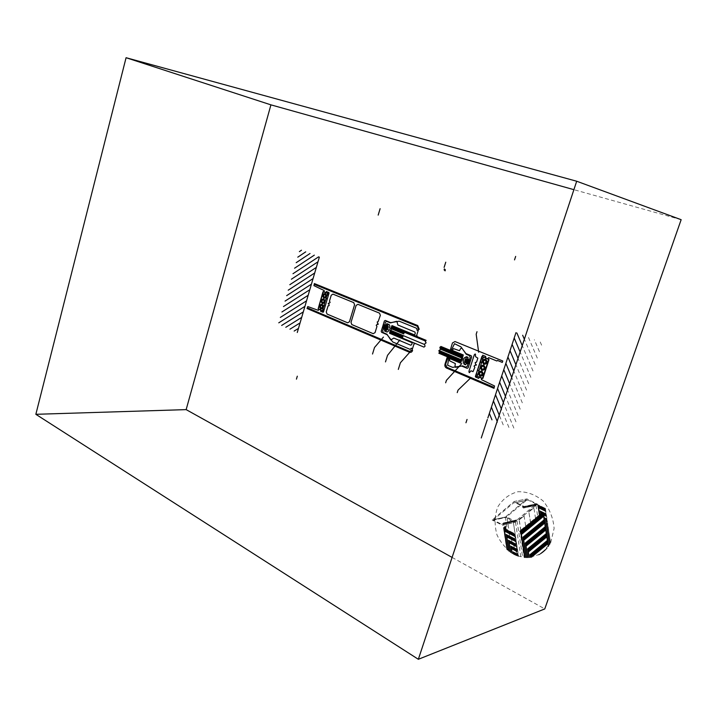 <?xml version="1.0" encoding="UTF-8"?>
<svg xmlns="http://www.w3.org/2000/svg" width="717" height="717" viewBox="0 0 717 717"><rect width="100%" height="100%" fill="white"/><g stroke="black" fill="none" stroke-linecap="round" stroke-linejoin="round"><path stroke-width="0.54" stroke-dasharray="3.58 2.69" d="M452.095 557.414L544.777 608.921M681.15 219.698L573.905 189.673M515.72 521.062L501.577 524.244L514.645 521.196L506.686 516.832L493.538 519.735L506.811 517.208L493.646 520.157L501.577 524.244L515.792 520.856L502.742 523.894L503.397 522.98L516.437 519.95L515.72 521.062L502.671 524.109M535.106 504.544L522.326 507.26L535.949 503.917L523.177 506.623L515.29 502.698L513.497 502.94L526.395 500.332L513.497 502.94L493.538 519.735L506.704 516.805L526.395 500.332L528.16 500.09L515.29 502.698L528.16 500.09L535.949 503.917L523.159 506.838L535.931 504.123L535.106 504.544L536.038 505.351L537.481 504.176L526.986 498.915L505.333 517.047L515.478 522.218L517.029 521.044L516.706 520.085L503.397 522.98L516.446 519.933L503.406 522.953M522.326 507.26L535.716 504.732L522.944 507.457L535.913 504.983L523.267 508.084L536.038 505.351L523.267 508.084L524.736 506.892L537.481 504.176L524.674 506.749L537.427 504.033L524.674 506.749L514.098 501.497L526.986 498.915L514.098 501.497L492.149 519.986L505.333 517.047L492.149 519.986L502.429 525.292L515.622 522.209L502.572 525.274L503.997 524.091L517.029 521.044L516.67 520.219L535.312 504.759L522.55 507.484L535.33 504.759L535.931 505.386L517.065 521.026L503.997 524.091L516.823 520.874L503.648 524.055L516.688 521.008L503.648 524.055L503.594 523.329L516.634 520.291L503.666 523.114L516.446 519.933M548.209 546.766L542.832 512.825L520.354 531.279L542.527 512.673L520.354 531.279L542.832 512.825L519.422 531.288L541.909 512.816L519.422 531.288L520.058 531.127L524.145 557.557M542.832 512.825L541.909 512.816L520.058 531.127M542.527 512.673L520.201 531.198L542.527 512.673M513.865 428.13L503.379 402.595M508.918 427.457L501.3 408.86M515.971 421.829L505.458 396.322M530.849 377.357L520.13 352.011M528.707 383.747L518.024 358.383M532.991 370.949L522.245 345.63M526.574 390.129L515.917 364.738M524.45 396.501L513.811 371.083M522.326 402.846L511.714 377.411M520.201 409.192L509.626 383.729M518.086 415.519L507.537 390.03M537.293 358.088L528.483 337.483M535.142 364.523L524.36 339.231M503.226 424.894L499.229 415.107M497.58 422.358L497.168 421.345M539.444 351.644L534.344 339.741M541.613 345.182L540.242 342.009M524.082 515.971L519.117 519.933L524.082 515.971L525.722 526.484M550.728 542.608L554.107 528.483C553.309 518.104 549.652 508.936 543.127 500.959C535.375 494.605 526.959 491.53 517.898 491.719C509.303 494.031 502.572 499.122 497.715 507C494.533 515.953 494.309 525.31 497.051 535.052C501.506 544.176 507.959 551.014 516.419 555.585C525.436 558.167 533.95 557.306 541.953 553.004L550.728 542.608M545.422 508.425L550.602 542.832L545.171 508.631L537.598 504.911L545.422 508.425L537.544 504.562L545.422 508.425M542.769 512.825L548.147 546.775M542.635 512.987L542.894 513.614M542.563 513.04L542.948 513.99M542.491 513.103L543.011 514.376M542.419 513.157L543.074 514.752M542.348 513.22L543.136 515.138M542.276 513.282L543.19 515.514M542.204 513.336L543.253 515.899M542.133 513.399L543.316 516.285M542.061 513.453L543.369 516.661M541.989 513.515L543.432 517.047M541.918 513.569L543.495 517.423M541.846 513.632L543.558 517.808M541.774 513.686L543.611 518.185M541.702 513.748L543.674 518.57M541.631 513.802L543.737 518.947M541.559 513.865L543.8 519.332M541.487 513.928L543.853 519.717M541.416 513.981L543.916 520.094M541.344 514.044L543.979 520.479M541.272 514.098L544.042 520.856M541.201 514.161L544.095 521.241M541.138 514.214L544.158 521.626M541.066 514.277L544.221 522.003M540.994 514.331L544.284 522.388M540.923 514.394L544.337 522.765M540.851 514.447L544.4 523.15M540.779 514.51L544.463 523.535M540.708 514.564L544.526 523.912M540.636 514.627L544.579 524.297M540.564 514.689L544.642 524.683M540.493 514.743L544.705 525.059M540.421 514.806L544.768 525.444M540.349 514.86L544.821 525.821M540.277 514.923L544.884 526.206M540.206 514.976L544.947 526.592M540.134 515.039L545.01 526.968M540.062 515.093L545.072 527.353M539.991 515.156L545.126 527.739M539.919 515.209L545.189 528.115M539.847 515.272L545.252 528.501M539.776 515.326L545.314 528.886M539.704 515.389L545.368 529.271M539.632 515.442L545.431 529.648M539.56 515.505L545.494 530.033M539.498 515.559L545.556 530.419M539.426 515.622L545.61 530.795M539.354 515.684L545.673 531.18M539.283 515.738L545.736 531.566M539.211 515.801L545.798 531.951M539.139 515.855L545.852 532.328M539.067 515.917L545.915 532.713M538.996 515.971L545.978 533.098M538.924 516.034L546.04 533.484M538.852 516.088L546.103 533.86M538.781 516.15L546.157 534.246M538.709 516.204L546.22 534.631M538.637 516.267L546.282 535.016M538.566 516.321L546.345 535.393M538.494 516.383L546.399 535.778M538.422 516.437L546.462 536.164M538.35 516.5L546.524 536.549M538.279 516.554L546.587 536.925M538.216 516.616L546.65 537.311M538.144 516.67L546.704 537.696M538.073 516.733L546.766 538.082M538.001 516.787L546.829 538.467M537.929 516.849L546.892 538.843M537.858 516.903L546.946 539.229M537.786 516.966L547.008 539.614M537.714 517.02L547.071 540M537.642 517.082L547.134 540.385M537.571 517.136L547.196 540.77M537.499 517.199L547.25 541.147M537.427 517.253L547.313 541.532M537.356 517.316L547.376 541.918M537.284 517.378L547.438 542.303M537.221 517.432L547.501 542.688M537.15 517.495L547.555 543.074M537.078 517.549L547.618 543.459M537.006 517.611L547.68 543.836M536.934 517.665L547.743 544.221M536.863 517.728L547.806 544.606M536.791 517.782L547.86 544.992M536.719 517.844L547.922 545.377M536.648 517.898L547.985 545.762M536.576 517.961L548.048 546.148M536.504 518.015L548.111 546.533M536.433 518.077L548.147 546.865M536.361 518.131L548.084 546.946M536.289 518.194L548.021 547.035M536.226 518.248L547.958 547.116M536.155 518.31L547.905 547.196M536.083 518.364L547.842 547.277M536.011 518.427L547.779 547.358M535.94 518.481L547.716 547.447M535.868 518.543L547.654 547.528M535.796 518.597L547.591 547.609M535.724 518.66L547.528 547.68M535.653 518.714L547.465 547.761M535.581 518.776L547.403 547.842M535.509 518.83L547.34 547.922M535.447 518.893L547.277 548.003M535.375 518.947L547.205 548.084M535.303 519.009L547.143 548.155M535.232 519.063L547.08 548.236M535.16 519.126L547.017 548.308M535.088 519.18L546.954 548.388M535.016 519.233L546.892 548.469M534.945 519.296L546.82 548.541M534.873 519.35L546.757 548.613M534.801 519.413L546.695 548.693M534.73 519.466L546.632 548.765M534.667 519.529L546.569 548.837M534.595 519.583L546.497 548.917M534.524 519.646L546.435 548.989M534.452 519.7L546.372 549.061M534.38 519.762L546.3 549.132M534.308 519.816L546.237 549.204M534.237 519.879L546.175 549.276M534.165 519.933L546.103 549.347M534.093 519.995L546.04 549.419M534.022 520.049L545.969 549.491M533.959 520.112L545.906 549.563M533.887 520.166L545.843 549.634M533.815 520.228L545.771 549.706M533.744 520.282L545.709 549.778M533.672 520.345L545.637 549.84M533.6 520.399L545.574 549.912M533.529 520.461L545.503 549.984M533.457 520.515L545.44 550.047M533.385 520.578L545.368 550.118M533.314 520.632L545.305 550.181M533.251 520.694L545.234 550.253M533.179 520.748L545.162 550.315M533.107 520.811L545.099 550.387M533.036 520.865L545.028 550.45M532.964 520.927L544.965 550.522M532.892 520.981L544.893 550.584M532.821 521.035L544.821 550.647M532.749 521.098L544.759 550.71M532.677 521.151L544.687 550.781M532.614 521.214L544.615 550.844M532.543 521.268L544.553 550.907M532.471 521.331L544.481 550.97M532.399 521.384L544.409 551.032M532.328 521.447L544.337 551.095M532.256 521.501L544.275 551.158M532.184 521.564L544.203 551.221M532.113 521.617L544.131 551.283M532.05 521.68L544.06 551.346M531.978 521.734L543.988 551.409M531.906 521.797L543.925 551.463M531.835 521.851L543.853 551.525M531.763 521.913L543.782 551.588M531.691 521.967L543.71 551.651M531.62 522.021L543.638 551.705M531.548 522.084L543.567 551.767M531.485 522.137L543.495 551.821M531.414 522.2L543.423 551.884M531.342 522.254L543.352 551.938M531.27 522.317L543.28 552M531.198 522.37L543.208 552.054M531.127 522.433L543.136 552.117M531.055 522.487L543.065 552.171M530.983 522.55L542.993 552.224M530.921 522.603L542.921 552.287M530.849 522.666L542.85 552.341M530.777 522.72L542.778 552.395M530.705 522.774L542.706 552.448M530.634 522.836L542.635 552.511M530.562 522.89L542.563 552.565M530.49 522.953L542.491 552.619M530.428 523.007L542.419 552.673M530.356 523.069L542.348 552.726M530.284 523.123L542.276 552.78M530.213 523.186L542.195 552.834M530.141 523.24L542.124 552.888M530.069 523.302L542.052 552.941M529.997 523.356L541.98 552.995M529.926 523.41L541.909 553.04M529.863 523.473L541.828 553.094M529.791 523.527L541.756 553.148M529.72 523.589L541.685 553.201M529.648 523.643L541.613 553.246M529.576 523.706L541.532 553.3M529.505 523.76L541.46 553.354M529.433 523.822L541.389 553.399M529.37 523.876L541.317 553.452M529.298 523.93L541.236 553.497M529.227 523.993L541.165 553.551M529.155 524.046L541.093 553.596M529.083 524.109L541.012 553.649M529.012 524.163L540.941 553.694M528.949 524.226L540.86 553.739M528.877 524.279L540.788 553.793M528.805 524.342L540.717 553.838M528.734 524.396L540.636 553.883M528.662 524.45L540.564 553.927M528.59 524.512L540.484 553.981M528.519 524.566L540.412 554.026M528.456 524.629L540.331 554.071M528.384 524.683L540.26 554.116M528.312 524.745L540.179 554.16M528.241 524.799L540.107 554.205M528.169 524.862L540.026 554.25M528.097 524.916L539.955 554.295M528.035 524.969L539.874 554.34M527.963 525.032L539.802 554.384M527.891 525.086L539.722 554.429M527.82 525.149L539.65 554.465M527.748 525.202L539.569 554.51M527.676 525.265L539.489 554.555M527.604 525.319L539.417 554.599M527.542 525.373L539.336 554.635M527.47 525.436L539.256 554.68M527.398 525.489L539.184 554.725M527.327 525.552L539.103 554.761M527.255 525.606L539.032 554.806M527.183 525.669L538.951 554.841M527.12 525.722L538.87 554.886M527.049 525.785L538.79 554.922M526.977 525.839L538.718 554.967M526.905 525.893L538.637 555.003M526.834 525.955L538.557 555.048M526.762 526.009L538.476 555.083M526.699 526.072L538.404 555.119M526.628 526.126L538.324 555.164M526.556 526.188L538.243 555.2M526.484 526.242L538.162 555.236M526.412 526.296L538.082 555.272M526.35 526.359L538.01 555.308M526.278 526.412L537.929 555.352M526.206 526.475L537.849 555.388M526.135 526.529L537.768 555.424M526.063 526.583L537.687 555.46M525.991 526.645L537.607 555.496M525.928 526.699L537.526 555.532M525.857 526.762L537.454 555.567M525.785 526.816L537.374 555.603M525.713 526.878L537.293 555.63M525.642 526.932L537.212 555.666M525.57 526.986L537.132 555.702M525.507 527.049L537.051 555.738M525.436 527.103L536.97 555.774M525.364 527.165L536.89 555.8M525.292 527.219L536.809 555.836M525.22 527.282L536.728 555.872M525.158 527.336L536.648 555.899M525.086 527.389L536.567 555.935M525.014 527.452L536.486 555.971M524.943 527.506L536.406 555.998M524.871 527.569L536.325 556.034M524.799 527.622L536.235 556.06M524.736 527.676L536.155 556.087M524.665 527.739L536.074 556.123M524.593 527.793L535.993 556.15M524.521 527.855L535.913 556.186M524.45 527.909L535.832 556.213M524.387 527.963L535.751 556.24M524.315 528.026L535.671 556.267M524.244 528.079L535.581 556.302M524.172 528.142L535.5 556.329M524.1 528.196L535.42 556.356M524.037 528.259L535.339 556.383M523.966 528.312L535.258 556.41M523.894 528.366L535.169 556.437M523.822 528.429L535.088 556.464M523.751 528.483L535.007 556.491M523.688 528.546L534.927 556.517M523.616 528.599L534.837 556.544M523.544 528.653L534.757 556.571M523.473 528.716L534.676 556.598M523.401 528.77L534.586 556.625M523.338 528.832L534.506 556.652M523.267 528.886L534.425 556.67M523.195 528.94L534.335 556.697M523.123 529.003L534.255 556.724M523.052 529.056L534.174 556.75M522.989 529.119L534.084 556.768M522.917 529.173L534.004 556.795M522.845 529.227L533.914 556.813M522.774 529.289L533.833 556.84M522.702 529.343L533.753 556.858M522.639 529.406L533.663 556.885M522.568 529.46L533.582 556.903M522.496 529.513L533.493 556.93M522.424 529.576L533.412 556.948M522.352 529.63L533.323 556.975M522.29 529.693L533.242 556.992M522.218 529.746L533.152 557.01M522.146 529.8L533.072 557.037M522.075 529.863L532.982 557.055M522.012 529.917L532.901 557.073M521.94 529.971L532.812 557.091M521.868 530.033L532.731 557.109M521.797 530.087L532.641 557.127M521.725 530.15L532.552 557.145M521.662 530.204L532.471 557.172M521.591 530.257L532.381 557.19M521.519 530.32L532.292 557.208M521.447 530.374L532.211 557.217M521.384 530.437L532.122 557.234M521.313 530.49L532.041 557.252M521.241 530.544L531.951 557.27M521.169 530.607L531.862 557.288M521.098 530.661L531.772 557.306M521.035 530.723L531.691 557.324M520.963 530.777L531.602 557.333M520.892 530.831L531.512 557.351M520.82 530.894L531.431 557.369M520.757 530.947L531.342 557.378M520.685 531.001L531.252 557.396M520.614 531.064L531.163 557.405M520.542 531.118L531.073 557.423M520.47 531.18L530.992 557.432M520.408 531.234L530.903 557.45M520.363 531.36L530.813 557.459M520.425 531.736L530.723 557.476M520.479 532.122L530.634 557.485M520.542 532.498L530.544 557.494M520.596 532.874L530.455 557.512M520.659 533.251L530.374 557.521M520.712 533.627L530.284 557.53M520.775 534.004L530.195 557.539M520.829 534.38L530.105 557.557M520.892 534.757L530.015 557.566M520.945 535.133L529.926 557.575M521.008 535.509L529.836 557.584M521.062 535.886L529.746 557.593M521.125 536.262L529.657 557.602M521.178 536.648L529.567 557.611M521.241 537.024L529.478 557.62M521.295 537.4L529.388 557.629M521.358 537.777L529.298 557.638M521.411 538.153L529.209 557.638M521.474 538.53L529.119 557.647M521.528 538.906L529.029 557.656M521.591 539.283L528.94 557.665M521.653 539.668L528.85 557.665M521.707 540.044L528.752 557.674M521.77 540.421L528.662 557.683M521.824 540.797L528.572 557.683M521.886 541.174L528.483 557.692M521.94 541.55L528.393 557.692M522.003 541.935L528.304 557.701M522.057 542.312L528.205 557.701M522.119 542.688L528.115 557.709M522.173 543.065L528.026 557.709M522.236 543.441L527.936 557.709M522.29 543.818L527.846 557.718M522.352 544.203L527.748 557.718M522.406 544.579L527.658 557.718M522.469 544.956L527.569 557.718M522.532 545.332L527.47 557.727M522.585 545.718L527.38 557.727M522.648 546.094L527.291 557.727M522.702 546.471L527.201 557.727M522.765 546.847L527.103 557.727M522.818 547.223L527.013 557.727M522.881 547.609L526.914 557.727M522.935 547.985L526.825 557.727M522.998 548.362L526.735 557.727M523.052 548.738L526.637 557.718M523.114 549.123L526.547 557.718M523.168 549.5L526.448 557.718M523.231 549.876L526.359 557.718M523.293 550.262L526.26 557.709M523.347 550.638L526.17 557.709M523.41 551.014L526.072 557.709M523.464 551.391L525.982 557.701M523.527 551.776L525.884 557.701M523.58 552.153L525.794 557.692M523.643 552.529L525.695 557.692M523.697 552.915L525.606 557.683M523.76 553.291L525.507 557.683M523.813 553.667L525.418 557.674M523.876 554.053L525.319 557.665M523.939 554.429L525.22 557.665M523.993 554.806L525.131 557.656M524.055 555.182L525.032 557.647M524.109 555.567L524.934 557.638M524.172 555.944L524.844 557.629M524.226 556.329L524.745 557.62M524.288 556.706L524.647 557.611M524.342 557.082L524.557 557.602M524.405 557.467L520.354 531.279M545.037 508.568L545.243 509.07M544.911 508.505L545.305 509.446M544.795 508.452L545.359 509.832M544.678 508.389L545.422 510.217M544.553 508.326L545.485 510.594M544.436 508.272L545.547 510.979M544.311 508.21L545.601 511.355M544.194 508.156L545.664 511.741M544.078 508.093L545.727 512.117M543.952 508.039L545.789 512.503M543.836 507.977L545.843 512.879M543.71 507.914L545.906 513.264M543.594 507.86L545.969 513.65M543.477 507.797L546.031 514.026M543.352 507.744L546.085 514.412M543.235 507.681L546.148 514.788M543.119 507.627L546.211 515.173M542.993 507.564L546.273 515.559M542.877 507.502L546.336 515.935M542.751 507.448L546.39 516.321M542.635 507.385L546.453 516.706M542.518 507.331L546.515 517.082M542.393 507.269L546.578 517.468M542.276 507.215L546.632 517.844M542.16 507.152L546.695 518.23M542.034 507.098L546.757 518.615M541.918 507.036L546.82 518.991M541.801 506.973L546.883 519.377M541.676 506.919L546.937 519.762M541.559 506.856L546.999 520.139M541.443 506.802L547.062 520.524M541.317 506.74L547.125 520.909M541.201 506.686L547.179 521.286M541.084 506.623L547.241 521.671M540.959 506.569L547.304 522.057M540.842 506.507L547.367 522.433M540.726 506.453L547.429 522.818M540.6 506.39L547.483 523.204M540.484 506.327L547.546 523.589M540.367 506.274L547.609 523.966M540.242 506.211L547.671 524.351M540.125 506.157L547.725 524.736M540.009 506.094L542.742 512.78M542.877 513.112L547.788 525.113M539.883 506.041L542.617 512.718M542.939 513.489L547.851 525.498M539.767 505.978L542.509 512.682M542.993 513.874L547.913 525.884M539.65 505.924L542.437 512.745M543.056 514.25L547.976 526.269M539.525 505.861L542.366 512.798M543.119 514.636L548.03 526.645M539.408 505.808L542.294 512.861M543.181 515.012L548.093 527.031M539.292 505.745L542.222 512.924M543.235 515.398L548.155 527.416M539.175 505.691L542.151 512.978M543.298 515.774L548.218 527.802M539.05 505.628L542.079 513.04M543.361 516.159L548.281 528.178M538.933 505.575L542.007 513.094M543.423 516.536L548.335 528.563M538.817 505.512L541.935 513.157M543.477 516.921L548.397 528.949M538.691 505.449L541.864 513.211M543.54 517.307L548.46 529.334M538.575 505.395L541.792 513.273M543.603 517.683L548.523 529.72M538.458 505.333L541.729 513.327M543.665 518.068L548.586 530.096M538.342 505.279L541.658 513.39M543.719 518.445L548.639 530.481M538.216 505.216L541.586 513.444M543.782 518.83L548.702 530.867M538.1 505.162L541.514 513.506M543.844 519.207L548.765 531.252M537.983 505.1L541.443 513.569M543.907 519.592L548.828 531.638M537.858 505.046L541.371 513.623M543.961 519.977L548.89 532.014M537.741 504.983L541.299 513.686M544.024 520.354L548.944 532.399M537.625 504.929L541.227 513.739M544.086 520.739L549.007 532.785M537.642 505.216L541.156 513.802M544.149 521.116L549.07 533.17M537.705 505.593L541.084 513.856M544.203 521.501L549.132 533.556M537.768 505.969L541.012 513.919M544.266 521.886L549.195 533.932M537.822 506.345L540.941 513.972M544.328 522.263L549.249 534.317M537.884 506.731L540.869 514.035M544.391 522.648L549.312 534.703M537.947 507.107L540.797 514.089M544.445 523.025L549.374 535.088M538.001 507.484L540.726 514.152M544.508 523.41L549.437 535.474M538.064 507.869L540.654 514.206M544.57 523.795L549.5 535.859M538.126 508.245L540.582 514.268M544.633 524.172L549.554 536.244M538.18 508.622L540.51 514.331M544.687 524.557L549.616 536.621M538.243 509.007L540.439 514.385M544.75 524.943L549.679 537.006M538.306 509.384L540.367 514.447M544.812 525.319L549.742 537.392M538.359 509.769L540.295 514.501M544.875 525.704L549.805 537.777M538.422 510.146L540.224 514.564M544.929 526.09L549.867 538.162M538.485 510.522L540.152 514.618M544.992 526.466L549.921 538.548M538.539 510.907L540.08 514.681M545.054 526.852L549.984 538.933M538.601 511.284L540.009 514.734M545.117 527.237L550.047 539.318M538.664 511.66L539.937 514.797M545.171 527.613L550.109 539.704M538.727 512.046L539.874 514.851M545.234 527.999L550.172 540.08M538.781 512.422L539.802 514.914M545.296 528.384L550.226 540.466M538.843 512.807L539.731 514.967M545.359 528.761L550.289 540.851M538.906 513.184L539.659 515.03M545.413 529.146L550.351 541.236M538.96 513.56L539.587 515.084M545.476 529.531L550.414 541.622M539.023 513.946L539.516 515.147M545.538 529.908L550.477 542.007M539.085 514.322L539.444 515.2M545.601 530.293L550.539 542.393M539.139 514.707L539.372 515.263M545.655 530.679L550.593 542.778M545.718 531.055L550.566 542.93M545.78 531.44L550.513 543.029M545.843 531.826L550.459 543.136M545.906 532.211L550.405 543.235M545.96 532.588L550.351 543.343M546.022 532.973L550.289 543.441M546.085 533.358L550.235 543.549M546.148 533.744L550.181 543.647M546.202 534.12L550.127 543.746M546.264 534.506L550.073 543.844M546.327 534.891L550.02 543.943M546.39 535.276L549.966 544.042M546.453 535.653L549.903 544.14M546.506 536.038L549.849 544.239M546.569 536.424L549.796 544.337M546.632 536.809L549.742 544.436M546.695 537.194L549.679 544.526M546.748 537.571L549.625 544.624M546.811 537.956L549.572 544.723M546.874 538.342L549.509 544.812M546.937 538.727L549.455 544.911M546.999 539.112L549.392 545.001M547.053 539.498L549.339 545.099M547.116 539.874L549.285 545.189M547.179 540.26L549.222 545.279M547.241 540.645L549.168 545.377M547.304 541.03L549.105 545.467M547.358 541.416L549.043 545.556M547.421 541.801L548.989 545.646M547.483 542.177L548.926 545.736M547.546 542.563L548.872 545.825M547.6 542.948L548.81 545.915M547.663 543.334L548.747 546.004M547.725 543.719L548.693 546.094M547.788 544.104L548.63 546.175M547.851 544.49L548.568 546.264M547.905 544.875L548.514 546.354M547.967 545.252L548.451 546.435M548.03 545.637L548.388 546.524M548.093 546.022L548.326 546.614M530.607 522.469L528.841 511.875L530.508 522.55M535.966 505.368L537.741 516.616M537.481 504.176L539.247 515.371M535.527 518.427L533.869 507.869L528.958 511.938M533.869 507.869L528.841 511.875M517.029 520.972L522.657 557.36M504.069 528.16L514.716 533.672L518.194 556.231M503.863 527.721L505.7 526.188L503.917 528.088L514.716 533.672L503.737 528.312L503.621 527.533L503.737 528.312L514.474 533.869L517.907 556.132L507.654 530.338M518.391 556.311L513.273 521.68L518.615 556.383M515.478 522.218L520.847 557.001M503.477 527.945L506.758 549.41M503.549 527.963L506.82 549.437M514.331 533.798L514.555 534.353M514.214 533.735L514.609 534.73M514.098 533.672L514.672 535.097M513.981 533.618L514.725 535.474M513.865 533.556L514.779 535.85M513.757 533.493L514.842 536.226M513.641 533.439L514.896 536.603M513.524 533.376L514.958 536.979M513.408 533.314L515.012 537.356M513.291 533.26L515.075 537.732M513.175 533.197L515.129 538.108M513.058 533.134L515.191 538.485M512.942 533.081L515.245 538.861M512.825 533.018L515.308 539.238M512.718 532.955L515.362 539.614M512.601 532.901L515.424 539.991M512.485 532.839L515.478 540.367M512.368 532.776L515.532 540.743M512.252 532.722L515.595 541.12M512.135 532.659L515.648 541.496M512.019 532.597L515.711 541.873M511.911 532.543L515.765 542.249M511.795 532.48L515.828 542.626M511.678 532.417L515.881 543.002M511.562 532.364L515.944 543.378M511.445 532.301L515.998 543.755M511.329 532.247L516.061 544.131M511.212 532.184L516.115 544.508M511.104 532.122L516.177 544.884M510.988 532.068L516.231 545.261M510.871 532.005L516.294 545.637M510.755 531.942L516.348 546.013M510.638 531.889L516.41 546.39M510.522 531.826L516.464 546.766M510.414 531.763L516.518 547.143M510.298 531.709L516.581 547.519M510.181 531.647L516.634 547.905M510.065 531.584L516.697 548.281M509.948 531.53L516.751 548.657M509.832 531.467L516.814 549.034M509.724 531.414L516.867 549.41M509.608 531.351L516.93 549.787M509.491 531.288L516.984 550.163M509.375 531.234L517.047 550.539M509.258 531.172L517.1 550.916M509.151 531.109L517.163 551.292M509.034 531.055L517.217 551.678M508.918 530.992L517.28 552.054M508.801 530.938L517.333 552.431M508.685 530.876L517.396 552.807M508.577 530.813L517.45 553.183M508.461 530.759L517.513 553.56M508.344 530.697L517.566 553.936M508.228 530.634L517.629 554.322M508.111 530.58L517.683 554.698M508.003 530.517L517.746 555.075M507.887 530.463L517.799 555.451M507.77 530.401L517.862 555.827M507.537 530.284L517.782 556.105M507.43 530.221L517.674 556.06M507.313 530.159L517.566 556.025M507.197 530.105L517.459 555.989M507.08 530.042L517.351 555.944M505.521 526.341L505.754 526.914M506.964 529.988L517.244 555.908M505.458 526.395L505.808 527.291M506.856 529.926L517.136 555.863M505.386 526.457L505.861 527.667M506.74 529.863L517.029 555.827M505.315 526.511L505.924 528.035M506.623 529.809L516.921 555.783M505.252 526.565L505.978 528.411M506.507 529.746L516.814 555.738M505.18 526.628L506.041 528.779M506.399 529.693L516.706 555.702M505.118 526.681L506.094 529.155M506.283 529.63L516.598 555.657M505.046 526.735L506.005 529.164M506.166 529.567L516.491 555.612M504.974 526.798L505.897 529.11M506.05 529.513L516.383 555.567M504.911 526.852L505.781 529.047M505.942 529.451L516.267 555.523M504.84 526.905L505.664 528.994M505.826 529.397L516.159 555.478M504.768 526.968L505.548 528.931M505.709 529.334L516.052 555.433M504.705 527.022L505.44 528.868M505.593 529.271L515.944 555.379M504.634 527.076L505.324 528.814M505.485 529.218L515.828 555.334M504.571 527.138L505.207 528.752M505.368 529.155L515.72 555.29M504.499 527.192L505.091 528.698M505.252 529.101L515.613 555.236M504.427 527.246L504.983 528.635M505.135 529.038L515.496 555.191M504.365 527.309L504.867 528.581M505.028 528.976L515.389 555.137M504.293 527.362L504.75 528.519M504.911 528.922L515.272 555.092M504.221 527.416L504.634 528.456M504.795 528.859L515.164 555.039M504.159 527.479L504.526 528.402M504.678 528.805L515.048 554.985M504.087 527.533L504.409 528.339M504.571 528.743L514.94 554.931M504.024 527.587L504.293 528.286M504.454 528.68L514.824 554.877M503.952 527.649L504.176 528.223M504.338 528.626L514.716 554.824M504.221 528.563L514.6 554.77M504.114 528.51L514.483 554.716M503.997 528.447L514.376 554.662M503.881 528.393L514.259 554.599M503.773 528.33L514.143 554.546M503.648 528.25L514.035 554.483M503.612 528.384L513.919 554.429M503.666 528.761L513.802 554.366M503.728 529.128L513.686 554.313M503.782 529.505L513.569 554.25M503.836 529.881L513.453 554.187M503.899 530.248L513.336 554.124M503.952 530.625L513.22 554.062M504.006 530.992L513.103 553.999M504.069 531.369L512.987 553.927M504.123 531.745L512.87 553.865M504.176 532.113L512.754 553.793M504.239 532.489L512.637 553.73M504.293 532.856L512.521 553.658M504.347 533.233L512.395 553.596M504.409 533.609L512.279 553.524M504.463 533.977L512.162 553.452M504.517 534.353L512.046 553.381M504.58 534.73L511.92 553.309M504.634 535.097L511.804 553.228M504.687 535.474L511.678 553.157M504.75 535.85L511.562 553.085M504.804 536.217L511.436 553.004M504.867 536.594L511.32 552.924M504.92 536.97L511.194 552.852M504.974 537.338L511.069 552.771M505.037 537.714L510.952 552.69M505.091 538.091L510.827 552.61M505.144 538.458L510.701 552.52M505.207 538.834L510.576 552.44M505.261 539.211L510.45 552.359M505.315 539.587L510.325 552.269M505.377 539.955L510.199 552.18M505.431 540.331L510.074 552.09M505.485 540.708L509.948 552M505.548 541.075L509.823 551.911M505.602 541.452L509.697 551.821M505.664 541.828L509.572 551.731M505.718 542.204L509.437 551.633M505.772 542.572L509.312 551.534M505.835 542.948L509.187 551.436M505.888 543.325L509.052 551.337M505.942 543.701L508.927 551.239M506.005 544.069L508.792 551.14M506.059 544.445L508.658 551.032M506.121 544.821L508.532 550.934M506.175 545.198L508.398 550.826M506.229 545.574L508.263 550.719M506.292 545.942L508.129 550.611M506.345 546.318L507.994 550.495M506.399 546.695L507.86 550.387M506.462 547.071L507.726 550.271M506.516 547.447L507.582 550.154M506.578 547.815L507.448 550.038M506.632 548.191L507.313 549.921M506.686 548.568L507.17 549.796M506.749 548.944L507.036 549.67M505.333 517.047L507.286 529.836M513.273 521.68L507.233 518.857L509.052 530.75M513.085 521.842L507.233 518.857M503.621 527.533L505.413 526.045L503.621 527.533M505.7 526.188L506.166 529.254M505.637 526.197L506.112 529.254M520.865 530.472L519.233 519.986M520.766 530.553L519.117 519.933M506.686 516.832L493.52 519.762M536.029 504.078L523.258 506.785"/><path stroke-width="1.08" d="M573.905 189.673L270.918 104.852L186.151 409.622L35.85 414.309L418.352 659.29L576.692 181.231L126.075 57.71L35.85 414.309L186.151 409.622L452.095 557.414M544.777 608.921L418.352 659.29L544.777 608.921L681.15 219.698L576.692 181.231L681.15 219.698M270.918 104.852L126.075 57.71L270.918 104.852M417.142 335.95L416.577 335.717L418.656 329.067L417.536 326.235L314.18 284.201L314.369 283.565L417.751 325.563L419.23 329.3M314.27 284.371L417.411 326.334L418.531 329.166L417.733 330.474L416.998 330.17L416.792 328.368L399.181 321.18L390.675 322.659L385.28 320.436L384.384 320.956L381.22 331.263L381.632 332.321L387.144 334.714L392.746 341.982L410.214 349.403L411.361 348.175L412.311 349.036L411.988 350.066L409.568 351.411L307.396 307.808L307.763 306.553L318.348 310.353L319.002 309.26L320.687 309.977L320.624 311.312L323.421 312.074L329.085 292.975L326.486 291.487L325.832 292.59L324.138 291.891L324.201 290.555L313.903 285.635L314.27 284.371M414.668 343.864L414.103 343.622L412.024 350.237L409.613 351.581L307.226 307.88L307.046 308.507L409.398 352.253C410.859 352.692 411.925 352.101 412.598 350.479M318.142 308.821L320.804 309.95L320.741 311.295L323.026 312.262L323.932 309.78L322.058 307.62C319.137 309.224 321.028 302.816 322.471 306.249L325.312 305.702L327.185 299.383L325.258 296.829C322.318 298.46 324.218 292.025 325.661 295.458L328.261 295.162L328.87 292.536L326.576 291.595L325.912 292.688L323.026 291.72L318.142 308.821M297.779 257.17L305.738 251.846M283.475 306.544L309.807 289.722M285.052 301.104L311.438 284.156M286.639 295.646L313.069 278.581M288.216 290.179L314.709 272.989M289.802 284.703L316.349 267.396M291.389 279.218L317.99 261.786M292.984 273.715L318.662 256.811M294.579 268.212L314.324 255.144M296.175 262.691L310.022 253.495M281.906 311.985L308.176 295.279M281.664 325.446L303.309 311.886M278.761 322.829L304.931 306.356M280.329 317.416L306.553 300.826M299.374 251.631L301.49 250.215M294.158 331.057L298.469 328.395M289.964 329.175L300.082 322.901M285.805 327.302L301.696 317.398M319.361 257.116L297.268 332.491M329.3 303.174C327.992 303.058 327.884 303.434 328.96 304.313L329.148 305.603L328.054 305.935L326.271 311.931L327.051 314.046L347.682 322.82L349.457 321.754L354.565 304.779L353.759 302.628L332.966 294.131L331.236 295.216L329.444 301.239L330.134 302.305L329.3 303.174M325.545 296.596L324.487 297.241L323.555 296.444L323.69 295.001L324.738 294.346L325.67 295.153L325.545 296.596M324.156 300.898L323.743 302.269L322.614 302.574L321.879 301.498L322.292 300.118L323.43 299.814L324.156 300.898M321.494 308.023L322.453 307.172L322.381 305.729L321.35 305.146L320.391 305.998L320.472 307.441L321.494 308.023M328.825 293.853L323.681 311.214L318.24 308.902L323.349 291.604L328.825 293.853M327.579 293.343L322.444 310.685M320.723 308.955C323.546 308.373 324.021 306.786 322.13 304.205C319.307 304.797 318.832 306.383 320.723 308.955M320.813 308.642C323.268 308.131 323.672 306.759 322.032 304.528C319.585 305.039 319.182 306.41 320.813 308.642M322.408 303.255C324.864 302.735 325.267 301.364 323.627 299.132C321.18 299.652 320.768 301.032 322.408 303.255M322.318 303.578C325.151 302.977 325.617 301.391 323.726 298.819C320.893 299.419 320.427 301.006 322.318 303.578M324.003 297.86C326.468 297.331 326.871 295.96 325.222 293.728C322.767 294.266 322.363 295.637 324.003 297.86M323.914 298.182C326.746 297.573 327.221 295.978 325.321 293.414C322.489 294.033 322.014 295.619 323.914 298.182M378.056 321.834L380.351 315.346L379.508 313.141L357.926 304.322L356.125 305.415L351.007 322.417L351.814 324.577L373.225 333.683L375.063 332.607L376.963 326.414L376.228 325.285L377.106 324.407C378.513 324.55 378.639 324.156 377.474 323.224L377.267 321.888L378.056 321.834M503.379 402.595L497.571 388.48M501.3 408.86L495.51 394.735M505.458 396.322L499.632 382.215M520.13 352.011L514.206 338.003M518.024 358.383L512.108 344.357M522.245 345.63L516.903 333.029M515.917 364.738L510.02 350.703M513.811 371.083L507.932 357.03M511.714 377.411L505.852 363.349M509.626 383.729L503.773 369.649M507.537 390.03L501.703 375.941M524.36 339.231L522.666 335.251M499.229 415.107L493.457 400.973M462.483 355.426L460.287 362.228L438.849 353.23L439.611 352.074L438.786 350.756L440.426 349.502L439.871 347.333L440.946 346.472L462.492 355.399M440.184 347.082L462.223 356.224L460.547 361.431L439.306 352.531M440.041 347.996L461.945 357.093M440.319 349.08L461.667 357.962M439.109 350.514L461.103 359.692M439.288 351.554L460.825 360.561M411.71 342.574L389.627 333.297L390.469 330.178L390.908 330.358L390.003 333.306L389.564 333.127L390.362 330.134L388.99 329.56L388.345 331.263L386.992 332.043L384.527 331.003L384.805 329.291L383.219 329.076L382.636 330.976L383.272 332.643L386.947 334.221L390.801 339.948L393.812 338.065L410.724 345.2L411.657 344.68L412.248 342.798L411.71 342.574M396.976 321.646L397.854 325.007L414.847 332.007L415.277 333.1L414.686 334.982L392.002 325.599L390.837 328.592L389.465 328.027L389.896 326.226L389.277 324.631L386.804 323.6L386.087 325.142L384.939 324.667L385.325 322.229L386.732 321.404L390.433 322.901L396.564 321.324M413.7 334.579L413.53 335.117L392.611 326.45L392.773 325.921M411.253 342.385L411.424 341.848L390.559 333.091L390.398 333.62M409.488 352.549L400.391 362.766L398.311 369.416M424.079 347.028L425.047 346.239L423.98 347.109L402.497 338.101M426.059 340.396L425.306 341.552L426.113 342.851L424.5 344.097L425.047 346.239L424.5 344.097L426.113 342.851L425.306 341.552L426.104 340.324L404.585 331.406M424.607 344.518L390.89 330.438M402.757 337.286L390.371 332.096M403.017 336.443L390.631 331.263M403.796 333.934L391.401 328.78M404.056 333.1L391.652 327.947M425.602 341.095L391.912 327.113M399.898 339.975L387.538 355.309L385.495 361.906M383.443 337.062L374.525 347.476L372.517 354.019M387.485 329.766L382.34 327.615M383.308 324.478L388.211 326.513L387.655 329.542L382.304 327.75M388.417 326.746L383.263 324.604M386.078 331.209L384.715 330.645L386.75 324.03L388.112 324.595L386.078 331.209M387.476 324.326L387.879 325.366M387.09 324.165L387.736 325.832M386.732 324.084L387.565 326.244M386.588 324.55L387.18 326.083M386.445 325.016L386.795 325.93M383.021 327.606L383.783 325.124M383.676 327.875L384.437 325.393M386.938 329.237L387.7 326.755M386.284 328.969L387.046 326.477L386.284 328.969M384.975 328.422L385.737 325.939M384.321 328.153L385.092 325.661M385.629 328.691L386.391 326.208M383.228 328.135L384.231 324.864M387.144 329.775L388.157 326.486M386.49 329.497L387.494 326.217M384.527 328.682L385.54 325.401M383.873 328.413L384.886 325.133M385.181 328.96L386.194 325.67M385.836 329.228L386.839 325.948M385.02 329.65L385.782 329.211M384.877 330.116L386.167 329.372M384.733 330.582L386.553 329.533M385.056 330.788L386.463 329.972M385.441 330.949L386.32 330.438M382.573 327.866L383.577 324.595M390.873 330.492L392.298 325.868L391.858 325.688L390.944 328.637L391.383 328.825L392.298 325.868L391.428 328.691M390.801 339.948L391.294 340.001M482.496 378.486L475.676 375.6L481.896 356.457L488.77 359.271L482.496 378.486M482.989 361.709L479.915 362.551L477.647 369.524L480.067 372.49C483.715 370.85 481.394 377.958 479.574 374.005L476.357 374.166L475.631 377.07L478.481 378.28L479.288 377.088L482.899 378.379L489.012 359.647L485.517 357.971L485.579 356.466L482.711 355.291L481.6 358.052L483.957 360.543C487.623 358.867 485.292 366.011 483.464 362.067L482.989 361.709M482.72 355.22L485.732 356.448L485.66 357.953L487.793 358.823L488.609 357.622L496.854 360.992L497.473 360.436L502.312 362.417L502.778 360.992L455.008 341.552L452.454 342.95L450.446 349.654L451.432 349.905L454.506 343.694L460.897 346.831L465.916 353.58L471.212 355.757L471.678 356.905L468.156 367.785L467.152 368.305L461.685 366.064L452.606 367.355L447.614 365.24L448.761 358.258L447.865 357.729L445.633 364.299L446.799 367.229L494.094 387.413L494.56 385.997L481.439 379.616L481.501 378.11L479.386 377.214L478.58 378.397L475.362 376.559L482.72 355.22M494.237 387.637L446.754 367.364L445.589 364.433L447.749 357.675L447.148 357.425L444.997 364.182C444.594 365.957 445.105 367.247 446.53 368.054L494.004 388.336L494.237 387.637M461.569 358.24L462.178 358.5L463.299 355.023L462.689 354.772L461.569 358.24M461.228 359.316L461.829 359.567L460.717 363.035L460.108 362.784L461.228 359.316M450.33 358.823L460.556 363.125L461.757 359.809L463.397 360.257L463.11 361.798L464.069 364.164L465.611 364.819L466.498 363.358L467.896 363.94L467.332 366.342L465.763 367.167L462.456 365.849L455.636 367.337L455.017 365.975L455.34 363.573L449.568 360.785L449.756 358.59L450.33 358.823L450.545 358.142L459.543 361.915L459.319 362.605L450.33 358.823M452.938 350.658L463.2 354.906L462.348 358.599L463.747 359.181L464.401 357.801L466.48 356.69L468.031 357.326L467.869 359.1L469.527 359.549L470.209 357.425L469.483 355.641L466.202 354.216L461.838 348.041L460.583 348.632L459.472 350.712L453.476 348.596L452.373 350.425L452.938 350.658L452.714 351.348L461.739 355.085L461.963 354.395L452.938 350.658M461.811 363.564L446.431 380.324L445.642 382.788M478.669 352.235L476.178 334.23L477.002 331.702M464.213 363.994L465.727 364.63L467.977 357.666L466.453 357.039L464.213 363.994M465.889 358.787L464.777 362.237M466.113 359.36L465.27 361.977M465.387 359.056L464.544 361.673M466.615 359.092L465.503 362.542M466.848 359.665L466.005 362.282M470.28 360.615L469.16 364.075M469.545 360.31L468.434 363.77M469.778 360.884L468.936 363.501M469.043 360.579L468.201 363.196M467.35 359.396L466.238 362.847M468.81 360.006L467.699 363.465M468.084 359.701L466.964 363.152M468.309 360.275L467.466 362.892M467.583 359.97L466.731 362.587M473.023 371.63L471.06 370.797L470.2 371.576C469.429 373.109 469.017 372.992 468.963 371.227L474.269 354.861C475.317 353.544 475.694 353.75 475.407 355.498L475.622 356.725L477.836 358.133L476.527 362.184L475.219 362.506L475.461 363.949C476.796 364.98 476.662 365.401 475.057 365.204L474.054 366.118L474.851 367.328L473.023 371.63M470.119 378.477L458.038 390.138L457.231 392.62M480.731 375.314L482.039 374.65L482.183 373.037L481.017 372.078L479.709 372.732L479.565 374.355L480.731 375.314M480.13 375.968C483.195 375.538 483.688 374.014 481.618 371.415C478.562 371.854 478.069 373.378 480.13 375.968M482.075 370.008C485.14 369.56 485.642 368.036 483.563 365.437C480.498 365.894 480.005 367.418 482.075 370.008M483.742 368.977L482.317 369.246L481.403 368L481.896 366.477L483.312 366.199L484.235 367.445L483.742 368.977M483.572 362.659L484.871 363.367L486.063 362.452L485.965 360.821L484.665 360.122L483.464 361.036L483.572 362.659M484.02 364.03C487.094 363.564 487.596 362.04 485.517 359.45C482.442 359.916 481.949 361.449 484.02 364.03M477.217 376.255L483.455 357.093M480.014 376.326C483.545 375.816 484.118 374.068 481.734 371.056C478.203 371.567 477.63 373.324 480.014 376.326M481.958 370.357C485.499 369.838 486.072 368.081 483.679 365.087C480.139 365.607 479.574 367.373 481.958 370.357M483.903 364.379C487.452 363.851 488.026 362.085 485.624 359.1C482.084 359.638 481.51 361.404 483.903 364.379M487.847 417.993L515.962 332.67M497.168 421.345L491.405 407.193M491.97 419.848L489.361 413.404M487.345 419.526L481.268 437.962L487.345 419.526M445.123 270.874L444.074 269.789M445.409 269.959L444.361 268.875M445.759 262.198L444.128 267.396M515.666 256.399L514.528 259.886M467.045 419.454L465.96 422.77M380.109 208.692L378.182 215.1M297.304 376.183L296.435 379.141"/></g></svg>
